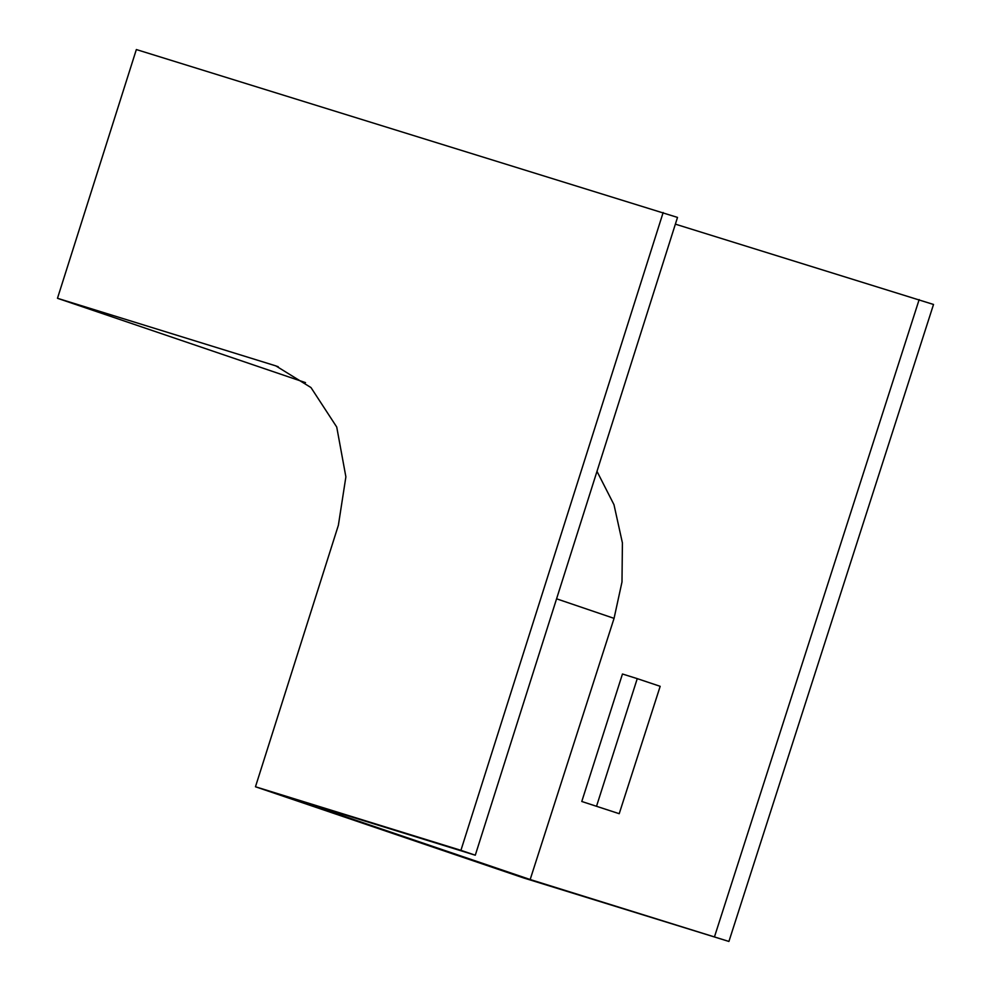 <?xml version="1.0" encoding="UTF-8"?>
<svg xmlns="http://www.w3.org/2000/svg" width="991" height="991" viewBox="0 0 991 991"><rect width="100%" height="100%" fill="white"/><g stroke="black" fill="none" stroke-linecap="round" stroke-linejoin="round"><path stroke-width="1.49" d="M305.513 382.625L57.478 298.291L136.349 49.55L677.51 217.413L475.284 855.208L290.896 798.164L530.173 879.525L614.061 618.359L621.989 581.965L622.41 542.895L613.986 504.704L596.991 471.344M663.152 212.532L460.926 850.328L255.467 786.767L338.377 525.267L345.884 476.857L336.729 427.034L310.988 387.568L275.87 365.89L57.478 298.291M475.284 855.208L460.926 850.328M675.367 224.152L933.522 304.46L728.918 941.45L523.459 877.89L255.467 786.767M728.918 941.45L530.173 879.525M919.165 299.579L714.561 936.569M581.779 801.484L619.214 813.698L660.179 686.317L637.25 678.637L622.459 674.004L581.779 801.484L619.214 813.698M278.236 366.732L273.466 365.109M614.061 618.359L556.583 598.812M596.57 806.117L637.25 678.637"/></g></svg>
